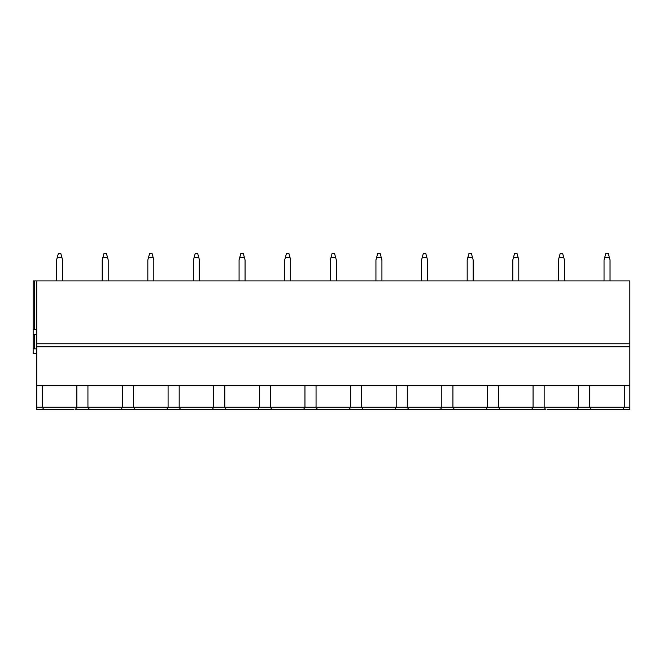 <?xml version="1.0" encoding="UTF-8"?>
<svg xmlns="http://www.w3.org/2000/svg" width="663" height="663" viewBox="0 0 663 663"><rect width="100%" height="100%" fill="white"/><g stroke="black" fill="none" stroke-linecap="round" stroke-linejoin="round"><path stroke-width="0.99" d="M36.772 334.492L33.15 334.492L33.15 280.913L629.85 280.913L629.85 409.635L547.05 409.635M36.772 280.913L36.772 409.635L59.579 409.635M629.85 346.766L36.772 346.766M33.15 329.702L36.772 329.702M629.85 385.684L36.772 385.684M624.297 385.684L624.297 407.239L622.781 409.635L621.405 409.635M592.672 409.635L591.297 409.635L589.78 407.239L589.78 385.684M73.949 409.635L43.841 409.635L42.324 407.239L42.324 385.684M544.157 385.684L544.157 407.239L545.674 409.635L89.464 409.635L87.939 407.239L87.939 385.684M76.842 385.684L76.842 407.239L75.325 409.635L105.202 409.635M150.824 409.635L135.086 409.635L133.561 407.239L133.561 385.684M122.464 385.684L122.464 407.239L120.948 409.635L119.572 409.635M182.076 409.635L180.709 409.635L179.184 407.239L179.184 385.684M168.087 385.684L168.087 407.239L166.57 409.635L165.195 409.635M227.699 409.635L226.323 409.635L224.807 407.239L224.807 385.684M213.71 385.684L213.71 407.239L212.185 409.635L210.817 409.635M273.322 409.635L271.946 409.635L270.429 407.239L270.429 385.684M259.332 385.684L259.332 407.239L257.808 409.635L256.44 409.635M318.944 409.635L317.569 409.635L316.052 407.239L316.052 385.684M304.955 385.684L304.955 407.239L303.43 409.635L302.055 409.635M364.567 409.635L363.191 409.635L361.675 407.239L361.675 385.684M350.57 385.684L350.57 407.239L349.053 409.635L347.677 409.635M410.182 409.635L408.814 409.635L407.289 407.239L407.289 385.684M396.192 385.684L396.192 407.239L394.676 409.635L393.3 409.635M455.804 409.635L454.437 409.635L452.912 407.239L452.912 385.684M441.815 385.684L441.815 407.239L440.298 409.635L438.923 409.635M501.427 409.635L500.059 409.635L498.535 407.239L498.535 385.684M487.438 385.684L487.438 407.239L485.913 409.635L484.545 409.635M533.06 385.684L533.06 407.239L531.535 409.635L530.168 409.635M578.683 385.684L578.683 407.239L577.158 409.635L591.297 409.635M575.791 409.635L577.158 409.635M43.841 409.635L36.772 409.635M89.464 409.635L75.325 409.635M135.086 409.635L120.948 409.635M180.709 409.635L166.57 409.635M226.323 409.635L212.185 409.635M271.946 409.635L257.808 409.635M317.569 409.635L303.43 409.635M363.191 409.635L349.053 409.635M408.814 409.635L394.676 409.635M454.437 409.635L440.298 409.635M500.059 409.635L485.913 409.635M545.674 409.635L531.535 409.635M33.15 334.492L33.15 353.652L36.772 353.652M33.15 348.862L36.772 348.862M62.579 280.913L62.579 259.954L60.781 253.365L58.385 253.365L56.587 259.954L56.587 280.913M57.242 257.576L61.924 257.576M108.202 280.913L108.202 259.954L106.403 253.365L104.008 253.365L102.21 259.954L102.21 280.913M102.856 257.576L107.547 257.576M153.816 280.913L153.816 259.954L152.026 253.365L149.631 253.365L147.832 259.954L147.832 280.913M148.479 257.576L153.17 257.576M199.439 280.913L199.439 259.954L197.64 253.365L195.254 253.365L193.455 259.954L193.455 280.913M194.102 257.576L198.792 257.576M245.061 280.913L245.061 259.954L243.263 253.365L240.868 253.365L239.078 259.954L239.078 280.913M239.724 257.576L244.415 257.576M290.684 280.913L290.684 259.954L288.886 253.365L286.491 253.365L284.692 259.954L284.692 280.913M285.347 257.576L290.038 257.576M336.307 280.913L336.307 259.954L334.508 253.365L332.113 253.365L330.315 259.954L330.315 280.913M330.97 257.576L335.652 257.576M381.929 280.913L381.929 259.954L380.131 253.365L377.736 253.365L375.938 259.954L375.938 280.913M376.592 257.576L381.275 257.576M427.544 280.913L427.544 259.954L425.754 253.365L423.359 253.365L421.56 259.954L421.56 280.913M422.207 257.576L426.897 257.576M473.167 280.913L473.167 259.954L471.376 253.365L468.981 253.365L467.183 259.954L467.183 280.913M467.829 257.576L472.52 257.576M518.789 280.913L518.789 259.954L516.991 253.365L514.596 253.365L512.806 259.954L512.806 280.913M513.452 257.576L518.143 257.576M564.412 280.913L564.412 259.954L562.614 253.365L560.218 253.365L558.428 259.954L558.428 280.913M559.075 257.576L563.765 257.576M610.035 280.913L610.035 259.954L608.236 253.365L605.841 253.365L604.043 259.954L604.043 280.913M604.697 257.576L609.38 257.576M629.85 343.774L36.772 343.774M34.319 280.913L34.319 329.702M36.772 407.239L629.85 407.239M34.319 334.492L34.319 348.862"/></g></svg>
